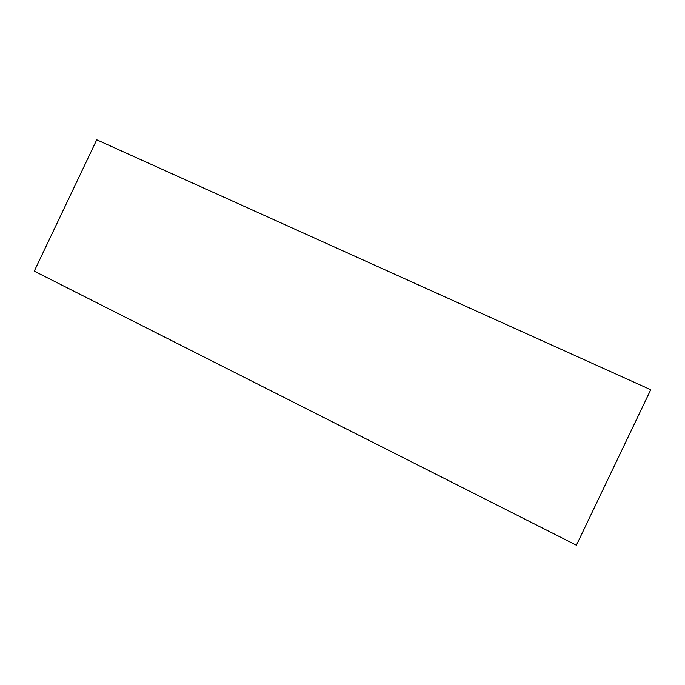 <?xml version="1.0" encoding="UTF-8"?>
<svg xmlns="http://www.w3.org/2000/svg" width="685" height="685" viewBox="0 0 685 685"><rect width="100%" height="100%" fill="white"/><g stroke="black" fill="none" stroke-linecap="round" stroke-linejoin="round"><path stroke-width="1.03" d="M576.402 545.2L34.25 271.157L96.739 139.8L650.75 389.731L576.402 545.2"/></g></svg>

